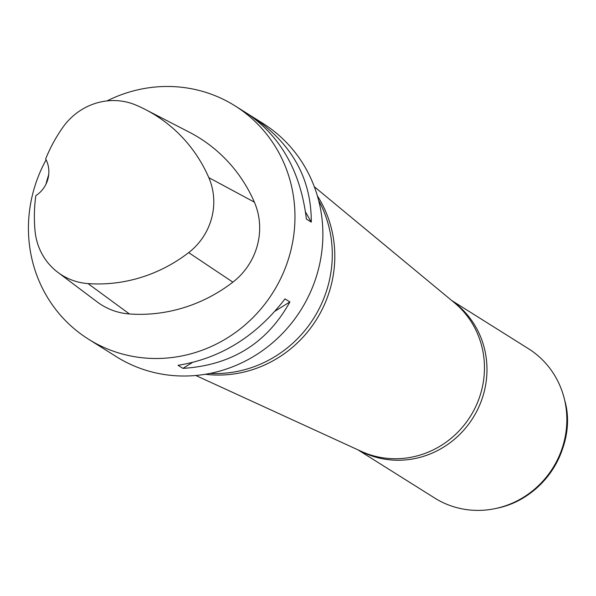 <?xml version="1.0" encoding="UTF-8"?>
<svg xmlns="http://www.w3.org/2000/svg" width="596" height="596" viewBox="0 0 596 596"><rect width="100%" height="100%" fill="white"/><g stroke="black" fill="none" stroke-linecap="round" stroke-linejoin="round"><path stroke-width="0.89" d="M247.079 113.434L262.881 123.35A137.765 131.455 122.1 0 1 310.978 290.923A137.765 131.455 122.1 0 1 154.103 372.515A137.765 131.455 122.1 0 1 116.347 356.676L104.233 349.062M107.012 100.918A137.765 131.455 122.1 0 1 197.209 89.981A137.765 131.455 122.1 0 1 234.966 105.82A137.765 131.455 122.1 0 1 273.028 292.398A137.765 131.455 122.1 0 1 88.431 339.146A137.765 131.455 122.1 0 1 46.108 159.817M182.935 368.373L178.048 365.303C220.505 358.494 256.161 336.353 285.015 298.872L289.894 301.941C267.06 343.192 231.404 365.341 182.935 368.373L192.165 362.636M251.423 116.153C291.451 142.787 311.403 178.107 311.283 222.122L306.396 219.052C300.548 171.29 280.56 135.948 246.424 113.009L234.966 105.82M88.431 339.146L104.889 349.48M145.476 109.56L189.275 132.178A154.297 147.234 122.1 0 1 254.365 202.141A66.126 63.102 122.1 0 1 232.872 282.154A154.297 147.234 122.1 0 1 129.436 313.973A66.126 63.102 122.1 0 1 97.252 301.978L57.864 272.35A61.969 59.138 122.1 0 1 35.06 231.099A150.14 143.271 122.1 0 1 35.827 195.659A27.55 26.291 122.1 0 0 45.654 158.938A150.14 143.271 122.1 0 1 62.722 127.537A61.969 59.138 122.1 0 1 135.828 105.045A150.14 143.271 122.1 0 1 145.476 109.56A150.14 143.271 122.1 0 1 208.816 177.638A61.969 59.138 122.1 0 1 188.671 252.622A150.14 143.271 122.1 0 1 88.022 283.592A61.969 59.138 122.1 0 1 57.864 272.35M48.716 174.621A150.907 144.001 -57.9 0 0 46.026 184.052M305.554 212.064L311.283 222.122M289.894 301.941L275.136 311.105M357.898 449.809L434.655 498.018A88.171 84.133 -57.9 0 0 458.823 508.157A88.171 84.133 -57.9 0 0 495.418 508.567A88.171 84.133 -57.9 0 0 564.33 398.836A88.171 84.133 -57.9 0 0 528.436 348.69L451.679 300.481M208.816 177.638L254.365 202.141M188.671 252.622L232.872 282.154M88.022 283.592L129.436 313.973M317.37 195.838A115.512 110.223 122.1 0 1 316.409 319.642A115.512 110.223 122.1 0 1 205.307 374.281M195.779 375.487L361.236 451.343A88.379 84.334 -57.9 0 0 376.188 456.499A88.379 84.334 -57.9 0 0 474.468 409.147A88.379 84.334 -57.9 0 0 454.51 302.828L314.323 186.734M210.023 373.416A115.721 110.424 -57.9 0 0 313.861 318.041A115.721 110.424 -57.9 0 0 318.644 200.465M452.491 301.159A88.171 84.133 122.1 0 1 478.35 408.029A88.171 84.133 122.1 0 1 378.967 458.004A88.171 84.133 122.1 0 1 358.859 450.248M495.418 508.567L496.826 508.269A86.8 82.829 -57.9 0 0 564.673 400.244L564.33 398.836M496.826 508.269C547.337 498.114 577.248 442.418 564.673 400.244"/></g></svg>
